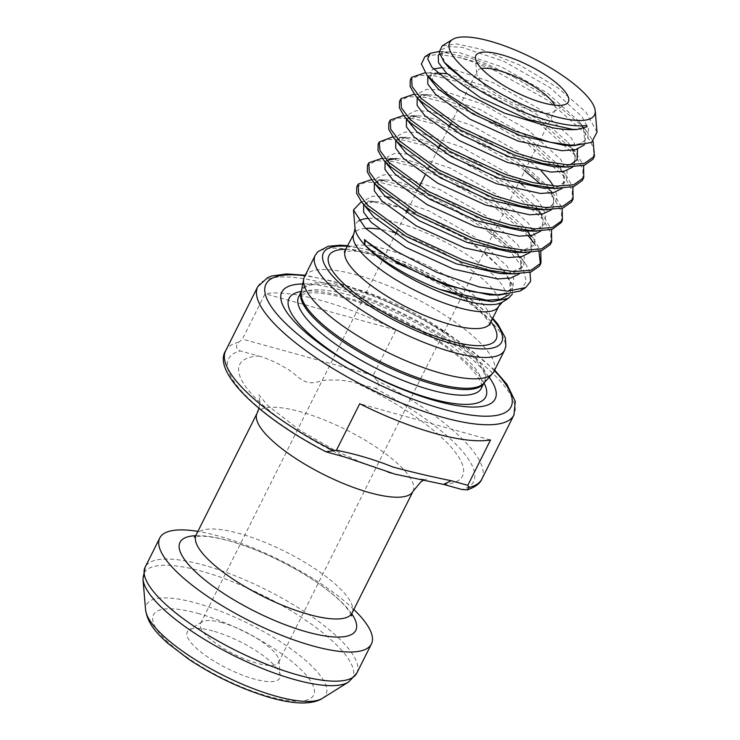 <?xml version="1.0" encoding="UTF-8"?>
<svg xmlns="http://www.w3.org/2000/svg" width="740" height="740" viewBox="0 0 740 740"><rect width="100%" height="100%" fill="white"/><g stroke="black" fill="none" stroke-linecap="round" stroke-linejoin="round"><path stroke-width="0.56" stroke-dasharray="3.7 2.78" d="M481.49 68.543A43.605 12.506 26.6 0 0 477.096 71.216A43.605 12.506 26.6 0 0 476.717 73.445A43.605 12.506 26.6 0 0 533.512 111A43.605 12.506 26.6 0 0 553.52 111.907A43.605 12.506 26.6 0 0 555.074 110.269A43.605 12.506 26.6 0 0 554.584 105.145M222.12 622.71A43.605 12.506 26.6 0 0 202.113 621.813A43.605 12.506 26.6 0 0 200.559 623.45A43.605 12.506 26.6 0 0 216.422 643.763A43.605 12.506 26.6 0 0 256.974 663.234A43.605 12.506 26.6 0 0 278.536 662.504A43.605 12.506 26.6 0 0 278.915 660.274A43.605 12.506 26.6 0 0 222.12 622.71M353.85 609.492A118.354 33.948 26.6 0 0 218.3 535.963A118.354 33.948 26.6 0 0 197.894 531.394M597.023 132.108L585.895 111.971L557.757 87.727L519.582 65.028L480.75 49.118L456.673 43.965L442.178 45.908M439.098 51.467L470.705 58.081C484.191 62.65 498.63 69.005 514.041 77.136A99.428 28.518 26.6 0 0 468.661 59.903A99.428 28.518 26.6 0 0 458.967 57.489L437.895 54.251L424.889 56.693M593.388 158.443L593.693 147.861L586.052 134.18L548.386 100.622L494.746 70.55L468.448 60.329L458.967 57.489M514.041 77.136L549.487 98.429L581.982 125.846M582.075 125.948L587.153 131.979L593.101 141.377M371.545 179.579L382.941 180.615L405.354 186.323L431.651 196.544L485.292 226.616L522.588 259.685L525.529 263.718A99.428 28.518 26.6 0 0 488.418 231.787C461.011 212.556 432.956 198.135 404.253 188.515L381.84 182.817L365.569 182.096L356.736 186.906M539.895 265.262L540.376 264.134M538.988 251.443L534.835 244.117M528.351 235.931L494.894 207.441L441.253 177.369L414.955 167.148L392.542 161.45L376.262 160.728L367.438 165.538M382.247 158.221L393.643 159.257L416.056 164.955L442.354 175.177L495.994 205.248L533.281 238.317L540.792 250.971M550.597 243.895L550.902 233.313L543.262 219.632L505.587 186.082L451.955 156.011L425.648 145.789L403.245 140.091L386.964 139.361L378.131 144.171M392.94 136.854L404.336 137.89L426.749 143.588L453.056 153.809L506.687 183.881L543.983 216.95L551.485 229.603M561.29 222.527L561.595 211.954L553.955 198.274L540.894 184.223M524.752 170.811L516.289 164.715L462.648 134.643L436.35 124.422L413.938 118.724L397.667 118.002L388.833 122.812M403.642 115.486L415.038 116.532L437.451 122.229L463.749 132.451L517.389 162.523L547.73 187.646M548.229 188.154L555.055 196.072L562.187 208.236M571.992 201.169L572.298 190.587L564.657 176.906L526.991 143.347L473.35 113.275L447.043 103.054L424.64 97.356L408.36 96.635L399.526 101.445M414.345 94.128L425.74 95.164L448.144 100.862L474.451 111.083L528.092 141.155L565.379 174.224L572.88 186.878M582.685 179.802L582.99 169.22L575.359 155.539L537.684 121.989L484.043 91.917L457.746 81.696L435.333 75.998L419.062 75.267L410.228 80.077M425.158 72.76L436.434 73.797L458.846 79.495L485.144 89.716L538.785 119.788L576.081 152.856L583.582 165.51M361.388 201.65L368.714 201.095L399.822 207.441L460.391 235.94L487.087 254.717L505.67 273.088L512.432 284.882L512.413 294.011M493.876 371.61A105.894 30.368 26.6 0 0 455.35 322.27A105.894 30.368 26.6 0 0 356.865 274.984A105.894 30.368 26.6 0 0 304.501 276.779M489.149 377.289A119.297 34.216 26.6 0 0 340.825 290.08A119.297 34.216 26.6 0 0 302.78 283.966M258.676 356.032C267.565 358.475 276.529 362.471 285.585 368.011C294.936 372.784 298.516 379.62 307.22 382.154C316.063 384.421 319.893 379.685 329.402 380.11C338.532 379.629 347.532 380.628 356.393 383.089L374.81 388.195C379.315 388.287 379.944 385.697 376.679 380.425L373.219 375.328L395.928 329.975A143.264 41.089 26.6 0 0 320.559 300.283A143.264 41.089 26.6 0 0 265.114 293.752L242.406 339.105L238.761 342.241C235.302 345.636 235.801 348.531 240.26 350.936L258.676 356.032A124.579 35.733 26.6 0 0 250.175 392.274A124.579 35.733 26.6 0 0 345.802 457.339M212.87 630.961A51.698 14.828 26.6 0 0 189.153 629.897A51.698 14.828 26.6 0 0 202.936 653.614A51.698 14.828 26.6 0 0 254.199 679.015A51.698 14.828 26.6 0 0 280.21 675.5A51.698 14.828 26.6 0 0 212.87 630.961M520.238 290.986L526.371 281.45L522.551 267.381L509.324 250.259L488.418 231.787M525.529 263.718L529.988 272.366M490.527 439.967L359.714 403.744M395.928 329.975L265.114 293.752M373.219 375.328L242.406 339.105M494.366 370.629A137.039 39.303 26.6 0 0 333.74 281.838A137.039 39.303 26.6 0 0 304.991 275.798M257.733 286.704A143.264 41.089 -153.4 0 1 328.579 284.28A143.264 41.089 -153.4 0 1 461.825 348.253A143.264 41.089 -153.4 0 1 513.939 415.001M197.728 613.358A89.586 25.687 -153.4 0 1 306.101 675.084A89.586 25.687 -153.4 0 1 269.332 696.618A89.586 25.687 -153.4 0 1 160.959 634.892A89.586 25.687 -153.4 0 1 197.728 613.358M322.372 698.366A100.372 28.786 26.6 0 0 295.611 652.329A100.372 28.786 26.6 0 0 196.091 603.017A100.372 28.786 26.6 0 0 145.586 609.834M356.819 673.113A118.354 33.948 26.6 0 0 313.769 617.965A118.354 33.948 26.6 0 0 203.694 565.12A118.354 33.948 26.6 0 0 145.169 567.127M142.977 579.161A116.68 33.467 -153.4 0 1 201.696 571.234A116.68 33.467 -153.4 0 1 317.386 628.565A116.68 33.467 -153.4 0 1 348.494 682.086M351.74 613.83A98.291 28.185 26.6 0 0 228.623 540.681A98.291 28.185 26.6 0 0 195.684 535.686M502.386 302.114A83.648 23.995 26.6 0 0 480.075 263.745A83.648 23.995 26.6 0 0 397.139 222.648A83.648 23.995 26.6 0 0 367.697 218.476M358.78 220.899A83.648 23.995 26.6 0 0 355.043 228.336M392.339 231.99A80.975 23.227 26.6 0 0 378.612 229.085M365.579 228.373A80.975 23.227 26.6 0 0 353.887 233.794M490.305 323.084A80.975 23.227 26.6 0 0 460.854 285.353A80.975 23.227 26.6 0 0 385.54 249.195A80.975 23.227 26.6 0 0 345.488 250.564M498.704 306.314A80.975 23.227 26.6 0 0 470.196 269.258A80.975 23.227 26.6 0 0 396.067 233.035M490.944 321.798A93.434 26.797 26.6 0 0 375.217 254.079A93.434 26.797 26.6 0 0 346.135 249.278M504.569 350.242A105.894 30.368 26.6 0 0 466.052 300.912A105.894 30.368 26.6 0 0 367.558 253.626A105.894 30.368 26.6 0 0 315.194 255.411M492.424 318.857A99.669 28.582 26.6 0 0 372.72 251.184A99.669 28.582 26.6 0 0 347.606 246.337M483.729 383.255A102.37 29.36 26.6 0 0 450.799 335.72A102.37 29.36 26.6 0 0 352.629 287.888A102.37 29.36 26.6 0 0 301.254 291.875L301.504 291.098A102.157 29.295 26.6 0 0 301.328 291.486L301.504 291.098A102.157 29.295 26.6 0 1 352.027 289.368A102.157 29.295 26.6 0 1 447.034 334.989A102.157 29.295 26.6 0 1 484.191 382.58L483.729 383.255M481.361 388.241A102.157 29.295 26.6 0 0 444.204 340.641A102.157 29.295 26.6 0 0 349.197 295.029A102.157 29.295 26.6 0 0 298.673 296.759L301.652 294.474L309.274 292.92C317.987 292.291 329.911 294.03 345.043 298.137C384.393 308.654 437.571 337.005 463.573 361.194C477.319 373.857 480.843 381.516 481.398 384.439L481.361 388.241M483.997 382.959A102.157 29.295 26.6 0 0 484.191 382.58L484.016 382.932A110.001 31.543 26.6 0 0 343.48 296.536A110.001 31.543 26.6 0 0 301.328 291.449M413.04 491.277A87.209 25.012 26.6 0 0 381.322 450.651A87.209 25.012 26.6 0 0 300.218 411.708A87.209 25.012 26.6 0 0 257.094 413.179M352.074 613.035A87.209 25.012 26.6 0 0 320.355 572.399A87.209 25.012 26.6 0 0 239.242 533.466A87.209 25.012 26.6 0 0 196.119 534.937M481.879 479.03A143.264 41.089 26.6 0 0 376.679 380.425M327.228 452.159A137.039 39.303 -153.4 0 1 240.26 350.936M238.761 342.241A143.264 41.089 26.6 0 0 225.672 350.732M443.528 484.404A124.579 35.733 26.6 0 0 452.029 448.163A124.579 35.733 26.6 0 0 356.393 383.089M374.81 388.195A137.039 39.303 -153.4 0 1 461.945 489.501M439.514 54.02L450.105 51.689C439.273 52.253 442.418 53.465 441.022 53.844C439.403 52.596 440.596 55.565 444.592 62.752L440.947 50.033L448.172 46.555L462.084 47.323L503.792 61.309L549.746 87.45L581.964 116.587L588.596 128.991L587.754 138.408L580.095 143.81L566.377 145.447C576.645 145.41 582.824 143.625 584.896 140.091C586.996 135.346 584.905 129.001 578.615 121.046L582.01 125.846M437.229 73.066L432.502 73.824L430.162 75.545L430.338 77.996L433.899 84.11L430.245 71.392L433.335 68.968M441.614 67.701L451.382 68.691L493.099 82.677L539.044 108.817L571.271 137.954L577.533 149.119M570.198 164.9L555.675 166.815C565.952 166.768 572.122 164.983 574.203 161.45C576.303 156.713 574.203 150.368 567.913 142.413L575.221 155.696L574.379 165.113L572.806 167.074M417.203 97.643L428.71 94.415C417.878 94.988 421.023 96.191 419.626 96.579C418.007 95.321 419.201 98.291 423.197 105.478L419.552 92.759L426.776 89.281L440.689 90.058L482.397 104.035L528.351 130.185L560.568 159.322L567.201 171.717L566.35 181.133L558.7 186.545L544.982 188.173M406.445 119.094L418.007 115.773C407.176 116.347 410.321 117.558 408.933 117.938C407.315 116.689 408.499 119.658 412.504 126.845L408.85 114.127L416.074 110.649L429.986 111.416L471.704 125.402L517.649 151.543L541.449 171.134M553.4 185.934L556.942 195.277L555.657 202.501L548.007 207.903L534.28 209.54C544.557 209.503 550.726 207.718 552.798 204.185C554.908 199.439 552.808 193.094 546.518 185.139L553.825 198.422L552.984 207.838L551.411 209.799M395.743 140.452L407.315 137.141C396.483 137.714 399.628 138.926 398.231 139.305C396.612 138.056 397.805 141.026 401.802 148.204L398.157 135.485L405.381 132.016L419.293 132.784L461.002 146.77L506.946 172.91L519.119 182.077M522.856 185.204L539.173 202.048L545.805 214.443L544.955 223.859L537.305 229.271L523.587 230.908C533.855 230.862 540.024 229.076 542.106 225.543C544.205 220.807 542.106 214.452 535.816 206.506L543.132 219.789L542.281 229.206L540.709 231.167M383.357 158.231L396.612 158.508C385.781 159.072 388.925 160.284 387.529 160.672C385.91 159.415 387.103 162.384 391.099 169.571L387.455 156.852L394.679 153.374L408.591 154.151L450.299 168.128L496.253 194.278L528.471 223.415L535.103 235.81L534.262 245.227L518.888 252.1M374.348 183.187L385.919 179.866C375.078 180.44 378.223 181.651 376.836 182.031C375.217 180.782 376.401 183.751 380.406 190.939L376.753 178.22L383.977 174.742L397.889 175.51L439.606 189.496L485.551 215.636L517.778 244.774L524.41 257.178L523.559 266.594L508.195 273.467M363.645 204.545L375.217 201.234C364.385 201.807 367.53 203.019 366.134 203.398C364.515 202.149 365.708 205.119 369.704 212.297L366.06 199.578L372.738 196.183L385.522 196.609M390.156 197.441L428.904 210.863L474.858 237.004L507.076 266.141L513.708 278.536L512.857 287.953L506.363 292.947L494.903 294.983M440.161 51.476L459.411 52.669L501.119 66.646L547.073 92.796L578.615 121.046L586.774 131.498M583.453 128.307L585.072 143.745L584.239 144.92M427.84 76.359L439.412 73.047L426.157 72.77M447.043 73.76L490.426 88.014L536.37 114.164L567.913 142.413L576.081 152.856M415.454 94.137L438.015 95.395L479.724 109.381L525.668 135.522L557.895 164.659L564.528 177.064L563.677 186.471L562.104 188.432M404.762 115.496L418.007 115.773L427.313 116.763L469.021 130.74L514.975 156.889L546.518 185.139L554.686 195.591M394.059 136.863L416.611 138.121L458.328 152.107L504.273 178.257L535.816 206.506L543.983 216.95M385.05 161.82L386.863 160.275M396.612 158.508L405.918 159.488L447.626 173.475L493.58 199.615L525.123 227.865L527.407 230.982M530.247 235.672L531.579 250.564L530.007 252.525M372.664 179.589L385.919 179.866L395.216 180.856L436.933 194.833L482.878 220.983L515.105 250.12L521.728 262.515L520.886 271.932L519.313 273.893M368.714 201.095L384.522 202.214L426.231 216.2L472.175 242.35L504.402 271.478L511.035 283.882L510.184 293.299L509.24 294.594M494.635 370.074L463.259 344.082L422.226 318.533L376.762 296.62L332.732 281.172L305.269 275.243M200.559 623.45L395.521 234.127M397.084 231.01L406.223 212.769M407.786 209.642L419.58 186.082M424.945 175.38L438.311 148.675M439.875 145.549L449.014 127.308M450.577 124.181L477.096 71.216M489.852 324.953C489.251 326.035 493.488 324.277 475.173 306.971C453.37 287.24 409.294 263.949 377.233 255.411C364.922 252.118 355.579 250.694 349.197 251.128L344.267 252.053M492.738 318.219L470.039 298.59L439.468 279.11L405.132 262.321L371.711 250.518L347.93 245.708M423.252 480.39L426.749 478.965C424.547 480.177 413.91 478.558 394.827 474.099L391.442 473.138M387.991 472.092L358.715 461.325L334.6 450.151L300.135 430.44L268.241 405.946L258.741 394.836L259.907 401.404L258.963 408.332M351.445 615.865L348.753 610.778C344.452 604.136 330.919 590.964 307.479 576.257C281.265 560.143 255.198 548.359 229.28 540.922C216.08 537.397 206.081 535.852 199.291 536.278L194.232 537.138M202.113 621.813L189.153 629.897M476.717 73.445L475.422 58.22M553.52 111.907L566.489 103.822M278.915 660.274L280.21 675.5M278.536 662.504L555.074 110.269M565.379 174.224L557.211 163.771L563.418 174.159L563.501 182.817L557.257 186.841L550.902 187.997M533.281 238.317L525.123 227.865C531.413 235.82 533.503 242.165 531.403 246.91C529.331 250.444 523.152 252.229 512.885 252.266M522.588 259.685L514.42 249.232L520.618 259.611L520.71 268.278L514.457 272.302L508.112 273.458M505.67 273.088L503.727 270.6L505.642 273.19M494.866 294.973L503.764 293.669L510.008 289.636L509.925 280.978L505.929 273.596"/><path stroke-width="1.11" d="M554.584 105.145A43.605 12.506 26.6 0 0 498.658 70.485A43.605 12.506 26.6 0 0 481.49 68.543M197.894 531.394A118.354 33.948 26.6 0 0 159.775 537.971A118.354 33.948 26.6 0 0 202.825 593.11A118.354 33.948 26.6 0 0 312.9 645.955A118.354 33.948 26.6 0 0 371.425 643.957A118.354 33.948 26.6 0 0 353.85 609.492M554.463 116.356A80.975 23.227 26.6 0 0 595.219 110.852A80.975 23.227 26.6 0 0 489.741 41.098A80.975 23.227 26.6 0 0 452.584 39.423A80.975 23.227 26.6 0 0 474.183 76.572A80.975 23.227 26.6 0 0 554.463 116.356M452.584 39.423L442.178 45.908L439.144 52.244L444.056 62.058L468.522 83.324C491.98 99.493 526.593 115.394 553.474 121.989C563.76 124.524 572.501 125.819 579.688 125.865C582.223 126.429 588.217 124.366 586.876 126.836L577.542 129.417C570.577 130.055 562.215 129.509 552.456 127.779L504.375 113.118L459.3 89.919L431.882 67.201L427.664 58.756L430.292 53.326L439.098 51.467M430.292 53.326L424.889 56.693L421.384 64.019L427.063 75.36L446.914 93.878L477.716 113.562L514.171 130.758L549.913 142.21L574.129 145.613L591.649 142.358L597.023 132.108L595.219 110.852M411.329 77.885L410.228 80.077L410.117 86.497L415.038 95.034L419.608 100.252L459.42 129.528L515.197 155.335L542.568 163.42L566.054 166.981L584.36 165.27L592.962 159.211L594.488 156.242L584.498 163.374L567.145 164.779L543.669 161.218L516.298 153.134L460.521 127.335L420.709 98.059L412.05 86.413L411.662 77.293L425.158 72.76M593.101 141.377L594.488 156.242M357.836 184.704L356.736 186.906L356.625 193.316L361.546 201.853L366.115 207.071L405.927 236.356L461.704 262.154L489.075 270.239L512.561 273.8L530.867 272.089L539.469 266.03L540.995 263.061L531.005 270.193L513.662 271.608L490.176 268.046L462.805 259.953L407.028 234.154L367.216 204.878L358.558 193.233L358.179 184.112L371.545 179.579M540.376 264.134L538.988 251.443M534.835 244.117L528.351 235.931M540.792 250.971L540.995 263.061M368.539 163.346L367.438 165.538L367.327 171.958L372.248 180.495L376.817 185.712L416.629 214.988L472.407 240.787L499.777 248.871L523.254 252.433L541.569 250.731L550.162 244.672L551.688 241.703L541.699 248.825L524.355 250.24L500.878 246.679L473.507 238.595L417.73 212.796L377.918 183.511L369.26 171.865L368.871 162.754L382.247 158.221M551.485 229.603L551.688 241.703M562.187 208.236L562.391 220.335L552.401 227.467L535.057 228.873L511.571 225.312L484.201 217.227L428.423 191.429L388.611 162.153L379.953 150.507L379.232 141.978L378.131 144.171L378.02 150.59L382.941 159.128L387.51 164.345L427.322 193.621L483.1 219.429L510.471 227.513L533.956 231.074L552.262 229.363L561.29 222.527M540.894 184.223L524.752 170.811M547.73 187.646L548.229 188.154M389.934 120.611L388.833 122.812L388.722 129.222L393.643 137.76L398.213 142.977L438.025 172.263L493.802 198.061L521.173 206.146L544.649 209.707L562.964 207.996L571.558 201.937L573.093 198.968L563.094 206.099L545.75 207.515L522.274 203.953L494.903 195.86L439.125 170.061L399.313 140.785L390.655 129.139L390.267 120.019L403.642 115.486M572.88 186.878L573.093 198.968M400.627 99.252L399.526 101.445L399.415 107.864L404.336 116.402L408.915 121.619L448.718 150.895L504.504 176.694L531.875 184.778L555.351 188.339L573.657 186.637L582.26 180.579L583.786 177.609L573.796 184.732L556.452 186.147L532.966 182.586L505.596 174.501L449.818 148.703L410.016 119.418L401.358 107.772L400.969 98.66L414.345 94.128M583.582 165.51L583.786 177.609M379.232 141.978L392.94 136.854M512.413 294.011L508.426 298.35L492.137 301.633L466.746 297.943L440.18 289.543C409.831 278.111 379.093 259.62 364.672 244.487L364.543 239.492C384.051 258.223 434.907 283.781 473.6 291.819L498.89 295.149L520.238 290.986L525.724 287.564L507.52 291.181L479.085 286.935L436.804 272.32L395.539 250.869L365.329 228.142L353.48 209.975L361.388 201.65M347.93 245.708L340.104 245.181L328.181 246.291L317.756 251.804L315.194 255.411L304.501 276.779A105.894 30.368 26.6 0 0 303.714 279.11A105.894 30.368 26.6 0 0 441.512 373.395A105.894 30.368 26.6 0 0 492.479 373.626A105.894 30.368 26.6 0 0 493.876 371.61L504.569 350.242L505.91 346.107L505.3 337.718L497.863 324.203L492.738 318.219M302.78 283.966A119.297 34.216 26.6 0 0 305.333 332.149A119.297 34.216 26.6 0 0 436.184 400.95A119.297 34.216 26.6 0 0 489.149 377.289M394.993 474.146L345.802 457.339L325.896 451.761L336.432 450.235L359.714 403.744A143.264 41.089 -153.4 0 0 435.074 433.437A143.264 41.089 -153.4 0 0 490.527 439.967L467.819 485.32L468.79 487.521L467.403 489.862L461.945 489.501L443.528 484.404L394.993 474.146M501.443 54.705A51.698 14.828 26.6 0 0 475.422 58.22A51.698 14.828 26.6 0 0 542.771 102.749A51.698 14.828 26.6 0 0 566.489 103.822A51.698 14.828 26.6 0 0 552.706 80.105A51.698 14.828 26.6 0 0 501.443 54.705M529.988 272.366L530.645 281.32L525.724 287.564M336.432 450.235C356.042 454.129 374.921 459.734 393.079 467.07C412.134 472.166 431.531 476.717 451.271 480.741L467.819 485.32M443.528 484.404L451.271 480.741M364.672 244.487L365.292 240.454L364.543 239.492M304.991 275.798A137.039 39.303 26.6 0 0 286.297 324.037A137.039 39.303 26.6 0 0 443.279 409.192A137.039 39.303 26.6 0 0 494.366 370.629M468.79 487.521A143.264 41.089 26.6 0 0 481.879 479.03L513.939 415.001A143.264 41.089 -153.4 0 1 443.094 417.425A143.264 41.089 -153.4 0 1 309.847 353.452A143.264 41.089 -153.4 0 1 257.733 286.704L225.672 350.732A143.264 41.089 26.6 0 0 332.991 450.42M276.316 696.294A100.372 28.786 26.6 0 0 322.372 698.366C319.81 700.133 313.927 702.88 302.531 703C293.512 702.917 283.124 701.233 271.358 697.949C243.035 689.745 215.553 676.887 188.922 659.386L167.74 643.236C157.898 634.143 147.833 624.653 145.586 609.834A100.372 28.786 26.6 0 0 276.316 696.294M159.775 537.971L145.169 567.127A118.354 33.948 26.6 0 0 188.219 622.266A118.354 33.948 26.6 0 0 298.294 675.111A118.354 33.948 26.6 0 0 356.819 673.113L348.494 682.086A116.68 33.467 -153.4 0 1 294.955 679.672A116.68 33.467 -153.4 0 1 142.977 579.161L145.586 609.834M195.684 535.686A98.291 28.185 26.6 0 0 200.235 576.09A98.291 28.185 26.6 0 0 307.183 632.025A98.291 28.185 26.6 0 0 351.74 613.83M344.267 252.053L353.887 233.794L355.043 228.336A83.648 23.995 26.6 0 0 463.999 300.385A83.648 23.995 26.6 0 0 502.386 302.114L508.426 298.35M367.697 218.476A83.648 23.995 26.6 0 0 358.78 220.899M396.067 233.035A80.975 23.227 26.6 0 0 393.93 232.425A80.975 23.227 26.6 0 0 392.339 231.99M378.612 229.085A80.975 23.227 26.6 0 0 365.579 228.373M353.887 233.794A80.975 23.227 26.6 0 0 383.348 271.525A80.975 23.227 26.6 0 0 458.661 307.683A80.975 23.227 26.6 0 0 498.704 306.314L502.386 302.114M345.488 250.564A80.975 23.227 26.6 0 0 374.949 288.295A80.975 23.227 26.6 0 0 450.262 324.453A80.975 23.227 26.6 0 0 490.305 323.084L498.704 306.314M346.135 249.278A93.434 26.797 26.6 0 0 347.032 286.695A93.434 26.797 26.6 0 0 449.892 340.909A93.434 26.797 26.6 0 0 490.944 321.798M315.194 255.411A105.894 30.368 26.6 0 0 353.711 304.75A105.894 30.368 26.6 0 0 452.205 352.036A105.894 30.368 26.6 0 0 504.569 350.242M347.606 246.337A99.669 28.582 26.6 0 0 339.919 283.485A99.669 28.582 26.6 0 0 452.39 343.804A99.669 28.582 26.6 0 0 492.424 318.857M303.714 279.11L301.254 291.875A102.37 29.36 26.6 0 0 434.454 383.033A102.37 29.36 26.6 0 0 483.729 383.255L492.479 373.626M301.328 291.486A102.157 29.295 26.6 0 0 339.216 339.087A102.157 29.295 26.6 0 0 433.677 384.31A102.157 29.295 26.6 0 0 483.997 382.959A110.001 31.543 26.6 0 1 431.401 398.768A110.001 31.543 26.6 0 1 314.963 338.901A110.001 31.543 26.6 0 1 301.328 291.449L298.673 296.759A102.157 29.295 26.6 0 0 335.831 344.35A102.157 29.295 26.6 0 0 430.846 389.971A102.157 29.295 26.6 0 0 481.361 388.241L484.016 382.932M258.963 408.332L257.094 413.179A87.209 25.012 26.6 0 0 288.813 453.814A87.209 25.012 26.6 0 0 369.917 492.757A87.209 25.012 26.6 0 0 413.04 491.277L420.755 481.999L423.252 480.39M194.232 537.138L196.119 534.937A87.209 25.012 26.6 0 0 227.846 575.572A87.209 25.012 26.6 0 0 308.95 614.505A87.209 25.012 26.6 0 0 352.074 613.035L413.04 491.277M468.522 83.324L448.865 67.571L444.056 62.058M574.129 145.613L564.472 145.382L520.618 135.67L472.536 113.803L438.173 88.939L427.063 75.36M433.335 68.968L441.614 67.701M577.533 149.119L577.052 159.766L570.198 164.9M568.912 167.092L553.779 166.75L509.925 157.037L461.834 135.161L427.47 110.297L415.038 95.034M558.21 188.45L543.077 188.108L499.223 178.405L451.141 156.529L416.777 131.665L404.336 116.402M541.449 171.134L549.876 180.68L553.4 185.934M547.517 209.818L532.375 209.476L488.529 199.763L440.439 177.896L406.075 153.032L393.643 137.76M519.119 182.077L522.856 185.204M536.815 231.185L521.682 230.843L477.827 221.131L429.736 199.254L395.373 174.39L382.941 159.128M518.888 252.1L510.979 252.201L467.125 242.498L419.043 220.622L384.68 195.758L372.248 180.495M508.195 273.467L500.286 273.569L456.432 263.856L408.341 241.989L373.978 217.125L361.546 201.853M385.522 196.609L390.156 197.441M494.903 294.983L489.584 294.936L445.73 285.224L397.648 263.348L365.292 240.454M577.542 129.417L572.501 129.361L528.647 119.649L480.556 97.773L446.192 72.918L438.496 62.65L438.274 55.37L439.514 54.02M582.01 125.846L583.453 128.307M584.239 144.92L575.785 149.637L561.799 150.72L517.945 141.016L469.863 119.14L435.499 94.276L427.794 84.018L427.84 76.359M437.229 73.066L447.043 73.76M572.806 167.074L564.343 171.181L551.096 172.087L507.252 162.375L459.161 140.508L424.797 115.644L417.101 105.376L417.203 97.643M562.104 188.432L553.64 192.548L540.404 193.454L496.549 183.742L448.459 161.866L414.095 137.011L406.399 126.744L406.445 119.094M551.411 209.799L542.947 213.906L529.701 214.813L485.847 205.11L437.766 183.233L403.402 158.369L395.697 148.111L395.743 140.452M540.709 231.167L532.245 235.274L519.008 236.18L475.154 226.468L427.063 204.601L392.7 179.737L385.004 169.469L385.05 161.82M386.863 160.275L396.612 158.508M527.407 230.982L530.247 235.672M530.007 252.525L521.552 256.641L508.306 257.548L464.452 247.835L416.37 225.959L382.007 201.104L374.301 190.837L374.348 183.187M519.313 273.893L510.85 278L497.604 278.906L453.759 269.203L405.668 247.327L371.304 222.463L363.608 212.204L363.645 204.545M509.24 294.594L500.786 299.219L486.911 300.274L440.18 289.543M513.939 415.001L515.28 401.432L506.928 384.3L494.635 370.074M395.521 234.127L397.084 231.01M406.223 212.769L407.786 209.642M419.58 186.082L424.945 175.38M438.311 148.675L439.875 145.549M449.014 127.308L450.577 124.181M356.819 673.113L371.425 643.957M322.372 698.366L348.494 682.086M561.29 222.537L562.391 220.335M355.043 228.336L353.48 209.975M391.442 473.138L387.991 472.092M225.672 350.732C212.075 371.036 257.89 416.611 325.896 451.761M352.074 613.035L351.445 615.856M196.119 534.937L257.094 413.179M490.305 323.084L489.852 324.953M145.169 567.127L142.977 579.161M305.269 275.243L286.5 273.93L271.765 276.011L267.714 277.537L257.733 286.704M481.879 479.03C480.241 483.396 475.413 487.013 467.403 489.862M498.89 295.149L494.866 294.973M515.419 273.911L502.183 273.634L508.112 273.458M526.112 252.543L512.885 252.266M544.982 188.173L550.902 187.997"/></g></svg>
